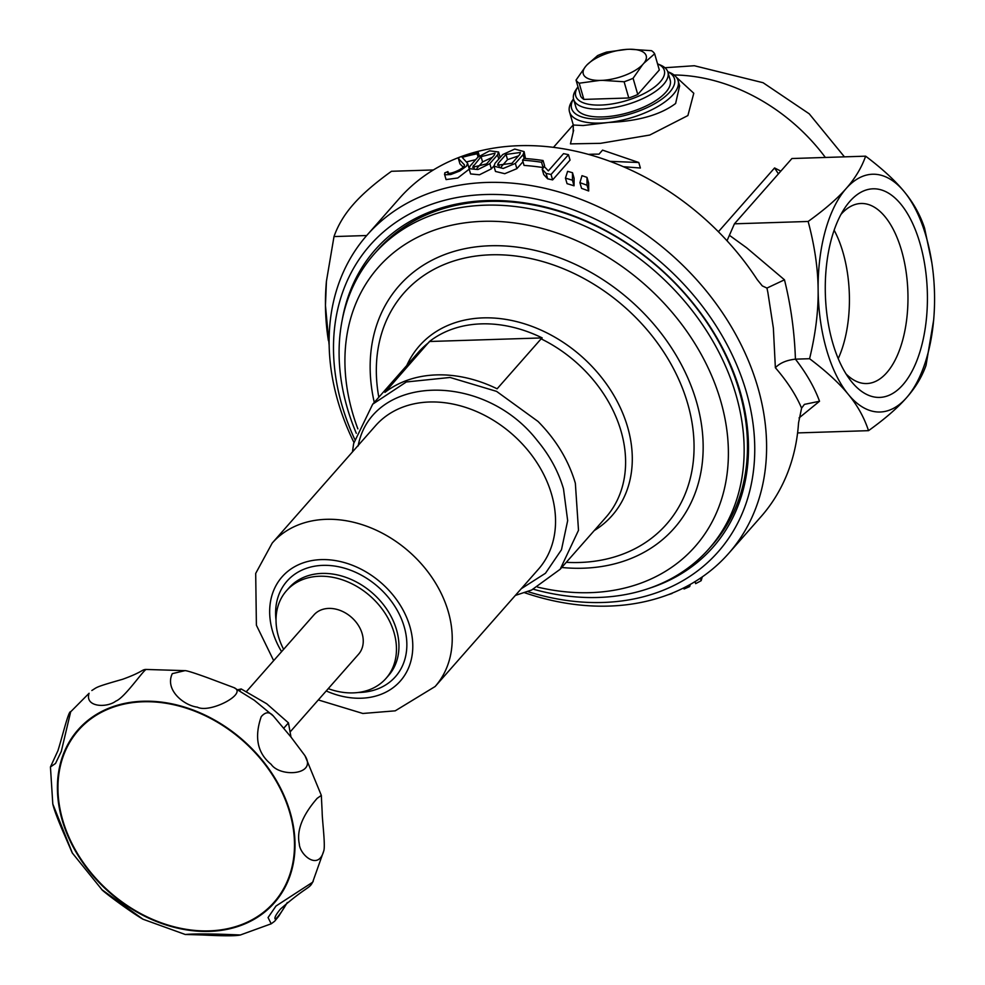 <?xml version="1.0" encoding="UTF-8"?>
<svg xmlns="http://www.w3.org/2000/svg" width="985" height="985" viewBox="0 0 985 985"><rect width="100%" height="100%" fill="white"/><g stroke="black" fill="none" stroke-linecap="round" stroke-linejoin="round"><path stroke-width="1.48" d="M523.109 154.62L524.094 151.604L514.724 149.067L502.744 154.546L494.987 163.35L493.965 166.219L503.261 168.447L515.352 163.411L523.109 154.62L524.205 158.45M519.76 154.473L512.003 163.276L497.573 165.184L498.262 163.227L506.019 154.423L520.425 152.466L519.76 154.473M464.354 165.209L464.12 164.421C467.37 167.881 444.703 177.226 447.941 171.587L444.764 172.868L444.986 174.788L450.724 174.542L459.663 171.058L466.434 166.219L467.629 163.338L462.199 157.366A246.816 190.992 41.4 0 1 477.159 153.808L478.328 152.478A246.816 190.992 -138.6 0 0 459.564 157.157L458.382 158.499L464.317 164.778M447.756 172.535L447.941 171.587L448.372 173.114M567.606 171.341L565.452 178.137A246.816 190.992 41.4 0 1 572.42 180.218L572.507 172.72A246.816 190.992 -138.6 0 0 567.606 171.341M522.542 160.161A246.816 190.992 41.4 0 1 541.541 162.242L543.067 160.518A246.816 190.992 -138.6 0 0 524.057 158.437L522.542 160.161L524.057 165.418A240.869 186.399 -138.6 0 1 543.08 167.561L541.541 162.242M582 175.675L579.919 182.681A246.816 190.992 41.4 0 1 587.023 185.242L586.998 177.386A246.816 190.992 -138.6 0 0 582 175.675M563.531 153.635L548.337 170.898L544.409 166.662L542.181 169.198L546.096 173.434A246.816 190.992 41.4 0 1 551.058 174.48L568.48 154.694A246.816 190.992 -138.6 0 0 563.531 153.635M470.153 165.972L469.069 168.657L477.947 169.543L489.816 163.633L497.56 154.83L498.607 152.01L489.619 150.816L477.897 157.169L470.153 165.972M494.335 155.088L486.578 163.879L472.578 167.29L481.062 156.652L495.036 153.192L494.335 155.088M492.365 157.317L482.576 161.922L477.035 168.213M498.607 152.01L500.171 157.465M546.096 173.434L547.66 178.827L543.72 174.554L542.181 169.198M568.48 154.694L570.044 160.112L552.622 179.91A240.869 186.399 -138.6 0 0 547.66 178.827M552.622 179.91L551.058 174.48M586.998 177.386L588.648 183.075L588.685 190.992L587.023 185.242M543.067 160.518L544.606 165.837L543.08 167.561M572.507 172.72L574.107 178.26L574.033 185.808L572.42 180.218M475.644 159.73A240.869 186.399 -138.6 0 0 466.558 161.946M477.159 153.808L478.07 156.972M479.301 155.839L478.328 152.478M518.492 155.901L507.521 159.656L501.205 166.834M522.986 161.725L516.866 168.669L504.776 173.692L495.48 171.452L493.965 166.219M493.904 165.936L491.33 168.866L479.461 174.788L470.584 173.926L469.057 168.657M579.919 182.681L581.556 188.357A240.869 186.399 -138.6 0 1 588.685 190.992M565.452 178.137L567.052 183.666A240.869 186.399 -138.6 0 1 574.033 185.808M463.184 167.105L459.946 163.892L458.382 158.499M469.217 169.161L457.766 177.989L446.07 179.578L444.506 174.185M524.094 151.604L525.473 158.536M933.645 320.1L926.023 365.373C921.985 376.824 915.496 387.61 906.532 397.718A118.951 58.14 88.2 0 0 933.645 320.1A118.951 58.14 88.2 0 0 934.556 296.46A118.951 58.14 88.2 0 0 931.81 262.564A118.951 58.14 88.2 0 0 904.365 191.853A118.951 58.14 88.2 0 0 846.152 188.529A118.951 58.14 88.2 0 0 818.129 289.787C817.969 268.536 814.632 245.77 808.143 221.465L734.428 223.817L727.016 240.771M460.204 156.972A240.869 186.399 41.4 0 1 757.231 279.642L762.291 285.896L766.946 288.076L767.869 292.447L773.373 328.128L775.367 367.725C787.187 381.392 795.942 394.862 801.593 408.147L804.413 404.379L819.52 401.252C814.496 387.45 806.469 373.426 795.424 359.156C786.559 360.153 779.874 363.009 775.367 367.725M797.591 432.92L868.524 430.667C864.239 417.615 857.504 405.524 848.319 394.394C839.257 383.251 826.341 371.357 809.584 358.712L795.424 359.156C794.513 332.019 790.869 305.572 784.479 279.814L766.946 288.076M524.66 592.748A240.869 186.399 -138.6 0 0 728.629 553.447A240.869 186.399 -138.6 0 0 757.896 387.573A240.869 186.399 -138.6 0 0 582.16 199.844A240.869 186.399 -138.6 0 0 367.085 235.083L399.442 198.33A240.869 186.399 41.4 0 1 459.502 157.231M366.691 235.526L334.001 236.572L326.429 281.254L325.456 305.485L329.138 345.156M433.4 169.949L391.488 171.279C374.989 183.136 362.32 194.107 353.48 204.215C344.516 214.324 338.027 225.109 334.001 236.572M834.135 230.195A90.078 44.017 -91.8 0 1 843.037 252.566A90.078 44.017 -91.8 0 1 838.223 358.614M808.143 221.465C824.642 209.608 837.312 198.638 846.152 188.529C855.115 178.42 861.604 167.635 865.643 156.172C882.388 168.817 895.303 180.711 904.365 191.853C913.551 202.996 920.286 215.087 924.57 228.126L931.81 262.564M809.584 358.712C815.568 334.013 818.412 311.038 818.129 289.787A118.951 58.14 88.2 0 0 848.319 394.394A118.951 58.14 88.2 0 0 906.532 397.718C897.692 407.827 885.022 418.81 868.524 430.667M801.593 408.147L798.552 422.799A240.869 186.399 41.4 0 1 760.986 516.694L728.629 553.447M573.639 130.205L570.45 143.884L600.505 143.33L649.768 135.043L687.899 115.553L693.785 93.255L676.301 77.162M780.822 171.131L774.579 167.942L778.421 173.865M588.39 154.386A172.474 133.468 41.4 0 1 599.003 154.165L602.549 150.126L638.797 162.513L640.385 168.029L623.308 166.687M367.085 235.083A240.869 186.399 -138.6 0 0 353.898 442.388M354.637 439.138A231.943 179.492 41.4 0 1 468.404 195.806A231.943 179.492 41.4 0 1 746.371 392.067A231.943 179.492 41.4 0 1 527.788 591.603M648.216 588.636A225.048 174.148 -138.6 0 0 740.363 392.252A225.048 174.148 -138.6 0 0 531.518 204.067A225.048 174.148 -138.6 0 0 342.337 319.3M374.251 253.945L377.587 250.153A223.029 172.584 41.4 0 1 659.027 268.019A223.029 172.584 41.4 0 1 712.352 544.939L709.015 548.719A223.029 172.584 -138.6 0 0 655.69 271.811A223.029 172.584 -138.6 0 0 374.251 253.945A223.029 172.584 -138.6 0 0 347.151 407.531A223.029 172.584 -138.6 0 0 356.299 433.289M533.377 589.227A223.029 172.584 -138.6 0 0 709.015 548.719M357.863 428.857A211.135 163.387 41.4 0 1 352.544 412.85A211.135 163.387 41.4 0 1 500.355 221.588A211.135 163.387 41.4 0 1 727.484 435.481A211.135 163.387 41.4 0 1 537.576 587.109M358.134 445.971C371.53 374.288 483.216 370.791 537.256 440.541C549.692 455.476 558.433 471.581 563.494 488.843L567.668 520.646L561.475 549.741L545.468 573.258L521.225 588.747M541.11 338.852L497.117 388.804A124.898 96.653 -138.6 0 0 384.926 392.387L429.46 341.5A125.058 96.776 41.4 0 1 542.193 337.917L541.11 338.852A124.898 96.653 41.4 0 1 621.092 431.307A124.898 96.653 41.4 0 1 605.923 517.31L560.182 569.256L578.503 530.312L575.351 483.241C568.616 460.438 556.168 439.827 538.007 421.432L496.575 391.377L450.071 377.464L406.325 381.971L372.699 404.182L353.677 443.472L352.433 451.955M290.981 737.039L288.457 722.879L266.713 703.77L241.19 688.946L237.841 689.746M241.19 688.946L239.601 690.756M288.457 722.879L283.84 728.112M246.459 691.544L313.932 614.923A29.735 23.012 41.4 0 1 351.46 617.299A29.735 23.012 41.4 0 1 358.565 654.225L290.23 731.818M229.788 730.291A130.254 100.79 -138.6 0 0 78.468 730.242A130.254 100.79 -138.6 0 0 109.606 891.954A130.254 100.79 -138.6 0 0 273.965 902.395A130.254 100.79 -138.6 0 0 289.787 812.699A130.254 100.79 -138.6 0 0 229.788 730.291M72.385 853.121L52.796 803.994C54.126 809.879 58.029 820.209 64.493 834.96L72.237 852.887M230.034 729.897A130.845 101.246 -138.6 0 0 78.012 729.848A130.845 101.246 -138.6 0 0 109.298 892.299A130.845 101.246 -138.6 0 0 274.409 902.777A130.845 101.246 -138.6 0 0 230.034 729.897M52.796 803.982L50.444 766.97L55.529 763.449L61.292 751.42L70.674 711.798L89.081 693.268C84.525 707.107 106.651 708.19 115.885 701.086C124.504 697.909 142.85 670.785 146.149 669.455C141.594 669.505 143.194 671.819 122.694 679.256C94.449 687.321 97.675 686.964 91.839 690.497M233.987 687.641L207.786 677.815C194.254 672.915 186.645 670.526 184.958 670.65L172.289 673.654C164.446 690.165 184.343 705.654 197.332 707.144C209.83 713.706 248.22 693.526 233.987 687.641L254.278 700.249L273.251 715.91C269.459 711.515 265.445 711.786 261.21 716.686C254.13 737.359 257.454 753.242 271.171 764.335C280.183 777.719 318.02 775.158 304.673 755.298L290.981 737.051L273.251 715.898M323.609 851.36C325.739 846.731 322.206 820.837 322.157 812.083L321.332 795.387L317.145 798.355C302.407 815.346 296.46 830.54 299.305 843.936C299.662 854.487 318.155 871.023 323.609 851.36L312.651 882.228L275.997 906.028L268.055 917.552L271.207 923.795L240.34 934.987C213.757 933.78 195.399 933.608 185.254 934.494M240.808 934.888L240.34 934.987C235.969 936.045 223.41 936.045 202.676 934.974L185.118 934.457M185.254 934.482L143.034 919.239L101.652 889.504M287.226 902.605C282.707 910.411 278.792 915.964 275.468 919.264C273.978 918.328 275.628 914.93 280.429 909.069L280.503 908.995M542.193 337.917L429.46 341.5M283.618 649.337A66.315 51.319 41.4 0 1 278.423 636.409A66.315 51.319 41.4 0 1 286.487 590.741A66.315 51.319 41.4 0 1 370.163 596.06A66.315 51.319 41.4 0 1 386.021 678.394A66.315 51.319 41.4 0 1 328.251 688.65M667.781 71.72A53.522 21.559 163.9 0 1 661.083 99.657A53.522 21.559 163.9 0 1 600.641 119.05A53.522 21.559 163.9 0 1 573.516 98.919M573.504 98.869L572.273 100.667A56.502 22.766 -16.1 0 0 569.515 111.896A56.502 22.766 -16.1 0 0 608.693 122.448A56.502 22.766 -16.1 0 0 678.086 80.561A56.502 22.766 -16.1 0 0 669.763 72.533L667.756 71.671M679.613 85.855L675.624 103.487C660.332 114.913 638.021 121.241 608.693 122.448L583.108 125.538L573.295 125.021M667.916 72.164L670.182 80.007A49.065 19.762 163.9 0 1 665.823 92.245A49.065 19.762 163.9 0 1 615.206 115.639A49.065 19.762 163.9 0 1 575.905 107.217L573.639 99.374A49.065 19.762 -16.1 0 0 612.941 107.796A49.065 19.762 -16.1 0 0 663.558 84.402A49.065 19.762 -16.1 0 0 667.916 72.164A49.065 19.762 -16.1 0 0 660.689 65.182L657.549 63.828A46.098 18.567 163.9 0 1 660.221 81.866A46.098 18.567 163.9 0 1 602.943 104.964A46.098 18.567 163.9 0 1 577.973 86.803L576.04 89.623A49.065 19.762 -16.1 0 0 573.639 99.374M328.399 340.613L328.202 339.382A118.951 58.14 -91.8 0 1 325.456 305.485A118.951 58.14 -91.8 0 1 326.38 281.845L326.429 281.254M840.981 214.385A90.078 44.017 -91.8 0 1 861.025 203.489A90.078 44.017 -91.8 0 1 901.607 250.707A90.078 44.017 -91.8 0 1 866.763 383.547A90.078 44.017 -91.8 0 1 846.066 373.955M920.027 243.517A104.348 50.998 88.2 0 0 845.044 207.638A104.348 50.998 88.2 0 0 850.547 380.432A104.348 50.998 88.2 0 0 912.738 369.892A104.348 50.998 88.2 0 0 920.027 243.517M865.643 156.172L791.928 158.523L734.428 223.817M638.797 162.513L609.924 161.343M683.725 587.897L684.046 589.005A246.816 190.992 -138.6 0 0 689.697 586.531L690.263 584.413M695.053 581.593L695.644 583.637A246.816 190.992 -138.6 0 0 701.16 580.682L702.305 576.865M667.867 594.817A246.816 190.992 -138.6 0 0 671.992 593.499L672.41 593.032M700.421 578.146L701.16 580.682M689.254 584.979L689.697 586.531M626.977 49.348L629.895 49.25A32.751 13.199 163.9 0 1 643.968 63.139L654.643 53.793L659.322 69.997L637.763 94.486A41.629 16.77 163.9 0 1 628.787 97.983L583.871 99.411L579.192 83.208L599.594 80.438A32.751 13.199 163.9 0 1 585.521 66.549L586.912 64.961A32.751 13.199 163.9 0 1 626.977 49.348L606.575 52.106A41.629 16.77 -16.1 0 0 597.6 55.603L586.912 64.961M628.787 97.983L624.108 81.767A41.629 16.77 -16.1 0 0 633.084 78.271L642.565 64.727A32.751 13.199 163.9 0 1 602.5 80.351L624.108 81.767M602.5 80.351L599.594 80.438M637.763 94.486L633.084 78.271M654.643 53.793A41.629 16.77 -16.1 0 0 651.491 50.678L629.895 49.25M643.968 63.139L642.565 64.727M585.521 66.549L576.04 80.093A41.629 16.77 -16.1 0 0 579.192 83.208M583.871 99.411A41.629 16.77 163.9 0 1 580.719 96.296L576.04 80.093M473.305 165.455L474.117 168.263M482.576 161.922L481.062 156.652M498.779 159.041L497.56 154.83M498.262 163.227L499.21 166.502M507.521 159.656L506.019 154.423M516.866 168.669L515.352 163.411M489.816 163.633L491.33 168.866M272.217 543.055L375.531 425.729A108.535 83.996 41.4 0 1 512.495 434.422A108.535 83.996 41.4 0 1 538.45 569.182L435.136 686.508A108.535 83.996 -138.6 0 0 409.181 551.748A108.535 83.996 -138.6 0 0 272.217 543.055L255.694 573.43L256.396 625.216L273.67 660.639M784.479 279.814L746.655 247.801L729.565 235.415M674.036 74.983A166.527 128.863 41.4 0 1 825.368 157.465M799.044 417.948L819.52 401.252M774.579 167.942L718.397 231.746M561.745 567.483A183.345 141.877 -138.6 0 0 696.53 401.892A183.345 141.877 -138.6 0 0 494.926 245.684A183.345 141.877 -138.6 0 0 374.275 402.409M378.819 397.238A174.936 135.376 41.4 0 1 498.915 254.77A174.936 135.376 41.4 0 1 687.739 403.788A174.936 135.376 41.4 0 1 566.289 562.324M515.352 595.42L531.617 590.027L560.182 569.256M594.25 530.57A128.382 99.35 -138.6 0 0 627.654 427.207A128.382 99.35 -138.6 0 0 520.449 322.624A128.382 99.35 -138.6 0 0 406.78 365.484M373.081 403.764L418.453 352.236A124.898 96.653 41.4 0 1 428.918 342.423M281.587 651.651A78.8 60.984 41.4 0 1 272.513 631.102A78.8 60.984 41.4 0 1 332.77 560.194A78.8 60.984 41.4 0 1 412.715 649.275A78.8 60.984 41.4 0 1 326.22 690.953M358.158 692.492A72.262 55.923 -138.6 0 0 405.389 631.447A72.262 55.923 -138.6 0 0 330.603 565.587A72.262 55.923 -138.6 0 0 276.022 620.156M286.487 590.741L288.974 587.922A66.315 51.319 41.4 0 1 372.65 593.229A66.315 51.319 41.4 0 1 388.509 675.562L386.021 678.394M469.008 168.127L467.629 163.338M844.428 156.849L809.227 113.817L763.067 82.715L694.326 65.736L664.924 67.731M573.258 124.873L553.459 147.356M84.833 723.002L78.468 730.242M280.343 895.156L273.965 902.395M184.946 670.65L146.162 669.455M321.332 795.387L305.202 756.246M102.292 890.108L72.262 852.924M50.444 766.97L57.918 750.73C62.769 735.339 68.605 710.357 70.674 711.798M271.207 923.795L274.618 921.258L278.743 916.222L287.361 902.494M313.23 881.292L312.073 883.163C309.388 888.544 305.141 887.485 280.429 909.069M143.034 919.239C133.849 914.08 108.793 895.956 102.329 890.181M318.303 699.941L362.837 713.472L395.219 710.838L435.136 686.508M569.515 111.896L573.319 125.083L573.147 131.904M678.086 80.561L679.675 86.077"/></g></svg>
